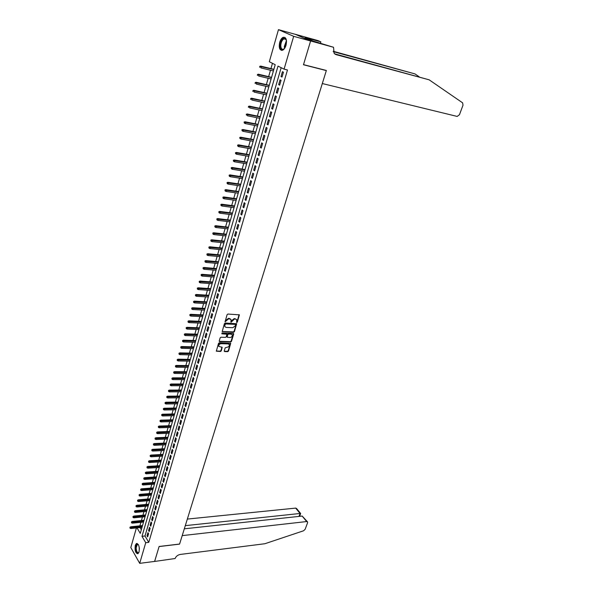 <?xml version="1.0" encoding="UTF-8"?>
<svg xmlns="http://www.w3.org/2000/svg" width="593" height="593" viewBox="0 0 593 593"><rect width="100%" height="100%" fill="white"/><g stroke="black" fill="none" stroke-linecap="round" stroke-linejoin="round"><path stroke-width="0.89" d="M236.792 322.496L237.348 322.066L239.387 314.846L227.912 314.053L227.097 314.668L225.073 321.814L228.779 318.7L230.966 319.486L231.092 322.236L234.509 318.975L235.428 319.019L236.666 319.753L236.792 322.496M236.474 322.162L237.022 321.732L239.098 314.638M225.029 321.636L225.859 320.331L226.185 320.665M230.781 321.903L231.596 320.598L231.922 320.932M135.278 545.323L136.39 543.522C138.792 543.87 139.681 546.679 139.051 551.95L137.947 553.729C135.538 553.365 134.648 550.563 135.278 545.323M279.688 42.34C280.489 39.746 281.631 38.078 283.128 37.329C286.115 37.025 287.086 39.664 286.034 45.253C285.226 47.833 284.084 49.486 282.609 50.227C279.614 50.531 278.636 47.907 279.688 42.34M224.236 350.952L224.658 351.582L227.727 351.656L228.52 351.049L230.721 343.31L219.321 342.761L218.513 343.369L216.326 351.175L220.477 351.486L221.278 350.878L222.197 347.32L218.869 346.431C218.587 344.956 219.277 344.044 220.952 343.695L228.201 343.903L229.246 344.503C229.535 345.971 228.854 346.883 227.186 347.239L225.192 347.809L224.236 350.952M310.606 40.954L303.512 64.63L326.365 70.471L322.31 83.539L457.166 116.428L459.464 114.716L463.007 105.176L462.614 102.834L429.162 79.825L336.127 54.652L334.089 53.244L333.548 47.284L310.606 40.954L295.181 34.253L310.599 40.999L303.475 64.756L326.328 70.589L179.597 544.048L159.117 546.487L154.64 561.415L139.703 563.35L130.808 547.547L136.405 527.926M310.599 40.999L293.668 36.321L284.077 69.144L278.006 66.097L141.994 536.324L145.73 542.706L139.703 563.35M281.171 67.684L145.011 535.99L148.769 542.35L287.479 69.989L284.077 69.144M148.769 542.35L145.73 542.706M233.635 332.243L234.435 331.635L236.681 323.741L225.229 323.022L224.413 323.637L222.19 331.591L233.635 332.243L233.308 331.902L234.109 331.302L236.392 323.533M233.716 333.992L231.463 341.39L230.67 341.991L219.647 341.657L219.217 341.012L220.173 337.825L220.981 337.217L225.473 337.365L226.281 336.757L226.889 334.222L221.804 333.822L222.071 332.932L233.301 333.348L233.716 333.992L233.39 333.659L231.137 341.042L231.463 341.39M282.016 77.075L283.447 72.19L282.438 71.671L281.008 76.556L282.016 77.075M279.651 85.177L281.067 80.322L280.066 79.796L278.651 84.643L279.651 85.177M277.294 93.227L278.71 88.401L277.709 87.868L276.308 92.678L277.294 93.227M274.959 101.218L276.36 96.429L275.374 95.881L273.973 100.662L274.959 101.218M272.639 109.164L274.033 104.405L273.047 103.842L271.661 108.593L272.639 109.164M270.334 117.051L271.713 112.322L270.742 111.751L269.363 116.473L270.334 117.051M268.043 124.886L269.415 120.186L268.451 119.608L267.08 124.293L268.043 124.886M265.768 132.669L267.132 127.999L266.175 127.406L264.812 132.061L265.768 132.669M263.514 140.4L264.863 135.767L263.915 135.16L262.566 139.785L263.514 140.4M261.268 148.08L262.61 143.476L261.669 142.861L260.327 147.457L261.268 148.08M259.037 155.707L260.371 151.133L259.438 150.511L258.103 155.077L259.037 155.707M256.821 163.29L258.148 158.746L257.214 158.109L255.894 162.645L256.821 163.29M254.619 170.821L255.939 166.307L255.012 165.655L253.7 170.161L254.619 170.821M252.433 178.3L253.745 173.816L252.826 173.156L251.521 177.633L252.433 178.3M250.261 185.735L251.565 181.28L250.654 180.613L249.356 185.06L250.261 185.735M248.104 193.118L249.394 188.693L248.489 188.018L247.199 192.436L248.104 193.118M245.962 200.456L247.244 196.061L246.347 195.371L245.065 199.759L245.962 200.456M243.827 207.743L245.109 203.377L244.212 202.68L242.937 207.046L243.827 207.743M241.714 214.992L242.982 210.648L242.092 209.944L240.832 214.273L241.714 214.992M239.609 222.19L240.869 217.876L239.987 217.157L238.734 221.463L239.609 222.19M237.519 229.343L238.771 225.051L237.897 224.324L236.644 228.609L237.519 229.343M235.443 236.444L236.689 232.189L235.821 231.448L234.576 235.703L235.443 236.444M233.375 243.508L234.613 239.275L233.753 238.534L232.523 242.759L233.375 243.508M231.329 250.52L232.552 246.317L231.7 245.569L230.477 249.764L231.329 250.52M229.291 257.495L230.514 253.315L229.661 252.559L228.446 256.732L229.291 257.495M227.267 264.426L228.475 260.275L227.63 259.504L226.422 263.648L227.267 264.426M225.251 271.312L226.459 267.184L225.622 266.405L224.413 270.527L225.251 271.312M223.25 278.154L224.451 274.055L223.62 273.269L222.419 277.361L223.25 278.154M221.263 284.959L222.457 280.882L221.626 280.081L220.44 284.158L221.263 284.959M219.291 291.712L220.47 287.664L219.655 286.856L218.469 290.904L219.291 291.712M217.327 298.427L218.506 294.402L217.69 293.594L216.512 297.612L217.327 298.427M215.378 305.106L216.541 301.103L215.733 300.288L214.57 304.283L215.378 305.106M213.436 311.74L214.599 307.767L213.791 306.937L212.635 310.91L213.436 311.74M211.508 318.337L212.665 314.386L211.864 313.549L210.715 317.492L211.508 318.337M209.596 324.89L210.745 320.961L209.944 320.116L208.803 324.045L209.596 324.89M207.691 331.405L208.832 327.499L208.039 326.647L206.905 330.546L207.691 331.405M205.801 337.877L206.935 334L206.149 333.14L205.015 337.017L205.801 337.877M203.918 344.311L205.045 340.456L204.266 339.589L203.14 343.443L203.918 344.311M202.05 350.708L203.169 346.875L202.398 346.008L201.279 349.833L202.05 350.708M200.189 357.068L201.301 353.258L200.538 352.383L199.426 356.185L200.189 357.068M198.344 363.39L199.448 359.603L198.685 358.713L197.58 362.501L198.344 363.39M196.505 369.676L197.61 365.911L196.846 365.014L195.749 368.779L196.505 369.676M194.682 375.918L195.772 372.174L195.023 371.277L193.933 375.013L194.682 375.918M192.866 382.129L193.955 378.408L193.207 377.504L192.125 381.217L192.866 382.129M191.065 388.296L192.147 384.598L191.398 383.686L190.323 387.385L191.065 388.296M189.271 394.434L190.346 390.757L189.604 389.838L188.537 393.515L189.271 394.434M187.484 400.534L188.552 396.88L187.825 395.954L186.758 399.608L187.484 400.534M185.713 406.598L186.78 402.966L186.046 402.032L184.986 405.664L185.713 406.598M183.956 412.624L185.009 409.014L184.282 408.073L183.23 411.683L183.956 412.624M182.199 418.621L183.252 415.026L182.533 414.084L181.488 417.672L182.199 418.621M180.457 424.581L181.502 421.008L180.791 420.059L179.746 423.624L180.457 424.581M178.73 430.503L179.768 426.953L179.056 425.996L178.019 429.54L178.73 430.503M177.011 436.389L178.041 432.86L177.337 431.897L176.306 435.425L177.011 436.389M175.298 442.245L176.321 438.738L175.624 437.767L174.601 441.274L175.298 442.245M173.593 448.071L174.616 444.58L173.919 443.608L172.904 447.092L173.593 448.071M171.903 453.86L172.919 450.391L172.222 449.412L171.214 452.874L171.903 453.86M170.221 459.612L171.229 456.165L170.539 455.179L169.539 458.626L170.221 459.612M168.545 465.335L169.554 461.91L168.864 460.917L167.871 464.341L168.545 465.335M166.885 471.027L167.878 467.618L167.204 466.624L166.21 470.027L166.885 471.027M165.232 476.683L166.225 473.296L165.551 472.295L164.558 475.682L165.232 476.683M163.586 482.317L164.572 478.944L163.905 477.936L162.919 481.301L163.586 482.317M161.948 487.906L162.934 484.555L162.267 483.54L161.289 486.89L161.948 487.906M160.325 493.472L161.303 490.137L160.636 489.121L159.665 492.449L160.325 493.472M158.709 499.002L159.68 495.689L159.02 494.666L158.057 497.979L158.709 499.002M157.101 504.502L158.064 501.211L157.412 500.181L156.448 503.472L157.101 504.502M155.499 509.973L156.463 506.696L155.811 505.666L154.855 508.942L155.499 509.973M153.913 515.413L154.862 512.152L154.217 511.122L153.268 514.376L153.913 515.413M152.334 520.824L153.276 517.585L152.638 516.54L151.689 519.779L152.334 520.824M150.755 526.206L151.704 522.982L151.067 521.936L150.125 525.161L150.755 526.206M149.199 531.558L150.133 528.348L149.503 527.303L148.561 530.505L149.199 531.558M147.946 532.633L147.012 535.82L147.642 536.88L148.569 533.693L147.946 532.633M272.461 63.318L270.949 68.61M270.482 70.241L268.644 76.653M268.177 78.283L266.353 84.636M265.886 86.274L264.078 92.575M263.611 94.213L261.824 100.454M261.35 102.1L259.578 108.282M259.104 109.935L257.347 116.058M256.873 117.718L255.131 123.789M254.656 125.442L252.937 131.461M252.455 133.121L250.75 139.088M250.268 140.756L248.578 146.664M248.096 148.332L246.421 154.195M245.939 155.863L244.279 161.674M243.797 163.349L242.144 169.101M241.662 170.777L240.032 176.484M239.55 178.167L237.926 183.823M237.445 185.505L235.836 191.109M235.354 192.799L233.761 198.351M233.279 200.041L231.7 205.549M231.218 207.239L229.647 212.702M229.165 214.392L227.616 219.803M227.126 221.508L225.592 226.867M225.103 228.572L223.576 233.887M223.087 235.591L221.582 240.862M221.093 242.567L219.595 247.792M219.106 249.497L217.616 254.679M217.127 256.391L215.659 261.52M215.163 263.233L213.71 268.325M213.213 270.037L211.768 275.085M211.278 276.805L209.84 281.801M209.351 283.528L207.928 288.48M207.439 290.207L206.03 295.121M205.534 296.848L204.133 301.718M203.644 303.446L202.257 308.278M201.761 310.006L200.39 314.794M199.893 316.521L198.529 321.273M198.032 323.007L196.683 327.714M196.187 329.449L194.852 334.118M194.356 335.853L193.029 340.478M192.532 342.213L191.213 346.809M190.716 348.543L189.412 353.094M188.915 354.836L187.618 359.343M187.121 361.085L185.839 365.562M185.342 367.304L184.067 371.737M183.571 373.479L182.31 377.882M181.806 379.624L180.561 383.982M180.057 385.732L178.819 390.053M178.315 391.803L177.085 396.094M176.588 397.844L175.365 402.091M174.868 403.84L173.66 408.058M173.156 409.807L171.955 413.988M171.459 415.745L170.265 419.888M169.768 421.638L168.59 425.752M168.086 427.509L166.915 431.578M166.411 433.335L165.254 437.375M164.75 439.131L163.601 443.141M163.097 444.898L161.963 448.871M161.459 450.636L160.325 454.572M159.821 456.336L158.702 460.242M158.198 461.999L157.086 465.876M156.582 467.64L155.485 471.479M154.973 473.244L153.883 477.054M153.379 478.818L152.297 482.598M151.793 484.355L150.718 488.106M150.207 489.87L149.147 493.584M148.643 495.348L147.583 499.039M147.079 500.803L146.026 504.458M145.522 506.222L144.484 509.847M143.98 511.618L142.95 515.206M142.439 516.977L141.416 520.543M140.912 522.307L139.896 525.843M140.03 527.548L141.319 529.734M326.328 70.589L325.727 70.308M295.173 34.29L278.465 29.65L293.668 36.321M137.035 527.859L140.274 533.381L275.211 64.696L269.318 61.739L278.465 29.65M145.011 535.99L141.994 536.324M281.008 76.556L282.09 76.816M278.651 84.643L279.733 84.903M276.308 92.678L277.383 92.931M273.973 100.662L275.056 100.899M271.661 108.593L272.736 108.823M269.363 116.473L270.438 116.695M267.08 124.293L268.155 124.508M264.812 132.061L265.886 132.276M262.566 139.785L263.633 139.985M260.327 147.457L261.394 147.65M258.103 155.077L259.171 155.262M255.894 162.645L256.954 162.823M253.7 170.161L254.76 170.339M251.521 177.633L252.581 177.804M249.356 185.06L250.409 185.216M247.199 192.436L248.259 192.592M245.065 199.759L246.117 199.908M242.937 207.046L243.99 207.187M240.832 214.273L241.877 214.414M238.734 221.463L239.78 221.597M236.644 228.609L237.697 228.728M234.576 235.703L235.621 235.821M232.523 242.759L233.568 242.871M230.477 249.764L231.515 249.868M228.446 256.732L229.484 256.828M226.422 263.648L227.467 263.744M224.413 270.527L225.459 270.616M222.419 277.361L223.457 277.442M220.44 284.158L221.478 284.232M218.469 290.904L219.506 290.978M216.512 297.612L217.549 297.679M214.57 304.283L215.6 304.342M212.635 310.91L213.665 310.962M210.715 317.492L211.738 317.544M208.803 324.045L209.826 324.089M206.905 330.546L207.928 330.59M205.015 337.017L206.038 337.054M203.14 343.443L204.162 343.473M201.279 349.833L202.295 349.855M199.426 356.185L200.441 356.208M197.58 362.501L198.596 362.516M195.749 368.779L196.765 368.787M193.933 375.013L194.941 375.021M192.125 381.217L193.133 381.217M190.323 387.385L191.331 387.377M188.537 393.515L189.545 393.5M186.758 399.608L187.759 399.593M184.986 405.664L185.994 405.642M183.23 411.683L184.238 411.661M181.488 417.672L182.488 417.642M179.746 423.624L180.746 423.595M178.019 429.54L179.019 429.51M176.306 435.425L177.3 435.388M174.601 441.274L175.595 441.229M172.904 447.092L173.897 447.048M171.214 452.874L172.207 452.822M169.539 458.626L170.525 458.567M167.871 464.341L168.857 464.282M166.21 470.027L167.196 469.967M164.558 475.682L165.543 475.616M162.919 481.301L163.905 481.234M161.289 486.89L162.267 486.816M159.665 492.449L160.644 492.375M158.057 497.979L159.035 497.898M156.448 503.472L157.427 503.39M154.855 508.942L155.833 508.853M153.268 514.376L154.247 514.287M151.689 519.779L152.668 519.683M150.125 525.161L151.096 525.057M148.561 530.505L149.532 530.401M147.012 535.82L147.983 535.716M236.266 319.293L235.428 319.019M231.596 320.598L234.176 318.641L235.095 318.686M230.566 319.034L229.706 318.745M225.859 320.331L228.453 318.367L229.38 318.411M222.145 331.465L233.308 331.902M235.643 324.838L235.347 324.378L225.636 323.948L224.791 325.305L224.888 326.684L226.163 327.432L232.79 327.707L235.362 325.757L235.643 324.838M224.955 326.795L224.473 324.971L225.31 323.615L235.021 324.037M219.202 341.294L230.343 341.65L231.137 341.042M226.734 334.059L226.17 333.651L221.804 333.822M230.106 337.521C231.781 337.172 232.471 336.253 232.174 334.763L231.129 334.156L228.579 334.067L227.771 334.674L227.163 337.209L230.106 337.521M231.819 334.37L231.129 334.156M226.986 337.024L227.453 334.333L228.253 333.726L230.803 333.815M228.905 344.118L228.201 343.903M218.55 346.082C218.268 344.607 218.958 343.695 220.633 343.347L227.875 343.562M216.282 351.034L220.159 351.138L220.959 350.53L221.93 347.113M224.213 351.219L227.401 351.308L228.201 350.7L230.447 343.102M259.808 66.268L259.964 67.283L259.808 66.268L261.335 66.438L260.92 67.906L273.41 70.96M259.964 67.283L259.578 67.083M260.194 66.468L273.825 69.507M260.638 66.075L273.877 69.329M284.87 47.974C282.253 50.731 280.697 49.953 280.215 45.631C281.104 39.716 282.95 37.485 285.752 38.938L286.53 41.125M286.345 40.205L285.915 39.405L283.951 38.856C282.06 40.02 281.008 42.273 280.786 45.602C280.926 48.448 281.838 49.642 283.536 49.182L284.292 48.685M284.848 37.359L283.669 37.522C281.327 38.968 280.022 41.755 279.748 45.883C279.792 48.352 280.437 49.864 281.697 50.42M138.362 544.611L137.317 544.441L136.16 547.858C136.36 551.231 137.161 552.817 138.569 552.617L138.94 552.283C137.228 553.869 136.153 552.394 135.723 547.843C135.901 544.982 136.627 543.766 137.895 544.181L138.377 544.626M137.087 543.403L135.441 547.732C135.567 551.231 136.375 553.239 137.865 553.773M419.118 76.734L414.967 73.903L333.318 51.658M414.967 73.903L333.214 51.257M429.162 79.825L334.66 53.859M333.548 47.284L313.208 41.08L305.121 37.581L320.857 41.844L317.841 40.554L295.181 34.253M320.45 43.185L320.857 41.844M154.617 561.423L159.094 546.561L179.568 544.122L182.207 535.62L306.655 521.551L302.163 516.058L184.312 528.815M306.655 521.551L307.559 521.929L307.552 522.818L305.143 529.29L303.549 530.794L264.878 543.729L180.22 554.448C177.73 554.974 176.025 556.33 175.105 558.524L154.632 561.445M185.298 525.643L300.058 513.479L295.662 508.105L296.559 508.498L300.621 513.456M187.336 519.075L295.662 508.105M300.644 513.486L300.058 513.479L298.983 516.407M307.389 521.721L302.163 516.058M257.518 74.384L257.673 75.4L257.518 74.384L259.037 74.562L258.63 76.015L271.097 78.98M257.673 75.4L257.295 75.192M257.903 74.592L271.512 77.542M258.348 74.192L271.572 77.349M255.249 82.449L255.405 83.465L255.249 82.449L256.762 82.627L256.354 84.08L268.807 86.949M255.405 83.465L255.02 83.257M255.627 82.664L269.215 85.518M256.072 82.249L269.274 85.318M252.989 90.462L253.144 91.478L252.989 90.462L254.501 90.64L254.093 92.078L266.524 94.873M253.144 91.478L252.766 91.263M253.374 90.677L266.932 93.449M253.819 90.255L266.998 93.234M250.75 98.423L250.906 99.431L250.75 98.423L252.255 98.601L251.847 100.032L264.263 102.737M250.906 99.431L250.528 99.209M251.128 98.638L264.671 101.321M251.573 98.208L264.737 101.092M248.526 106.325L248.675 107.333L248.526 106.325L250.016 106.51L249.616 107.926L262.01 110.55M248.675 107.333L248.304 107.111M248.897 106.547L262.417 109.142M249.349 106.11L262.484 108.904M246.31 114.175L246.458 115.19L246.31 114.175L247.8 114.367L247.407 115.776L259.778 118.311M246.681 114.405L260.179 116.917M247.133 113.952L260.253 116.658M244.116 121.973L244.264 122.988L244.116 121.973L245.598 122.165L245.206 123.566L257.555 126.02M244.479 122.21L257.955 124.634M244.939 121.75L258.037 124.367M245.206 123.566L244.264 122.988M241.929 129.726L242.077 130.734L241.929 129.726L243.412 129.919L243.019 131.312L255.353 133.677M242.3 129.963L255.746 132.306M242.752 129.489L255.828 132.024M243.019 131.312L242.077 130.734M239.765 137.42L239.913 138.436L239.765 137.42L241.24 137.62L240.847 138.999L253.159 141.29M240.128 137.665L253.552 139.926M240.58 137.183L253.641 139.629M240.847 138.999L239.913 138.436M237.608 145.07L237.756 146.078L237.608 145.07L239.075 145.27L238.69 146.641L250.98 148.85M237.971 145.315L251.373 147.494M238.43 144.825L251.462 147.19M238.69 146.641L237.756 146.078M235.465 152.668L235.614 153.676L235.465 152.668L236.933 152.868L236.548 154.232L248.823 156.367M235.829 152.92L249.208 155.018M236.288 152.416L249.297 154.699M236.548 154.232L235.614 153.676M233.345 160.214L233.486 161.222L233.345 160.214L234.798 160.421L234.413 161.77L246.673 163.831M233.694 160.473L247.059 162.489M234.161 159.962L247.155 162.156M234.413 161.77L233.486 161.222M231.233 167.715L231.374 168.723L231.233 167.715L232.048 167.456L232.678 167.923L232.3 169.264L244.538 171.244M231.581 167.975L244.916 169.909M232.048 167.456L245.02 169.568M232.3 169.264L231.374 168.723M229.128 175.165L229.269 176.173L229.128 175.165L229.943 174.898L230.573 175.372L230.203 176.707L242.418 178.612M229.484 175.424L242.796 177.292M229.943 174.898L242.9 176.936M230.203 176.707L229.269 176.173M227.045 182.57L227.186 183.571L227.045 182.57L227.86 182.296L228.483 182.777L228.112 184.104L240.306 185.935M227.393 182.837L240.684 184.616M227.86 182.296L240.788 184.253M228.112 184.104L227.186 183.571M224.977 189.923L225.11 190.924L224.977 189.923L225.785 189.649L226.407 190.131L226.037 191.45L238.216 193.207M225.318 190.19L238.586 191.902M225.785 189.649L238.697 191.524M226.037 191.45L225.11 190.924M222.916 197.232L223.05 198.232L222.916 197.232L223.731 196.95L224.347 197.439L223.976 198.751L236.133 200.434M223.257 197.506L236.503 199.137M223.731 196.95L236.614 198.751M223.976 198.751L223.05 198.232M220.87 204.489L221.004 205.489L220.87 204.489L221.678 204.207L222.293 204.704L221.923 206.008L234.065 207.617M221.211 204.77L234.435 206.327M221.678 204.207L234.546 205.927M221.923 206.008L221.004 205.489M218.839 211.701L218.973 212.709L218.839 211.701L219.647 211.412L220.255 211.923L219.892 213.213L232.011 214.755M219.173 211.983L232.374 213.473M219.647 211.412L232.493 213.065M219.892 213.213L218.973 212.709M216.816 218.876L216.949 219.877L216.816 218.876L217.631 218.58L218.231 219.091L217.868 220.381L229.965 221.849M217.157 219.158L230.336 220.574M217.631 218.58L230.455 220.151M217.868 220.381L216.949 219.877M214.814 226L214.948 226.993L214.814 226L215.622 225.696L216.223 226.222L215.859 227.497L227.934 228.898M215.148 226.289L228.305 227.63M215.622 225.696L228.424 227.201M215.859 227.497L214.948 226.993M212.82 233.071L212.946 234.072L212.82 233.071L213.628 232.775L214.221 233.301L213.865 234.569L225.918 235.903M213.146 233.368L226.281 234.643M213.628 232.775L226.407 234.198M213.865 234.569L212.946 234.072M210.834 240.106L210.967 241.106L210.834 240.106L211.642 239.802L212.235 240.335L211.879 241.596L223.917 242.863M211.167 240.402L224.28 241.61M211.642 239.802L224.406 241.158M211.879 241.596L210.967 241.106M208.869 247.096L208.995 248.096L208.869 247.096L209.67 246.784L210.263 247.325L209.907 248.578L221.923 249.779M209.196 247.4L222.286 248.534M209.67 246.784L222.419 248.074M209.907 248.578L208.995 248.096M206.913 254.049L207.039 255.042L206.913 254.049L207.713 253.73L208.299 254.278L207.943 255.524L219.944 256.65M207.231 254.353L220.299 255.42M207.713 253.73L220.44 254.946M207.943 255.524L207.039 255.042M204.963 260.95L205.096 261.943L204.963 260.95L205.771 260.631L206.349 261.179L206.001 262.417L217.979 263.485M205.289 261.254L218.335 262.262M205.771 260.631L218.469 261.772M206.001 262.417L205.096 261.943M203.036 267.806L203.162 268.799L203.036 267.806L203.836 267.48L204.407 268.043L204.066 269.274L216.022 270.275M203.355 268.118L216.378 269.059M203.836 267.48L216.519 268.562M204.066 269.274L203.162 268.799M201.116 274.626L201.242 275.619L201.116 274.626L201.916 274.3L202.487 274.863L202.139 276.086L214.08 277.02M201.427 274.937L214.429 275.812M201.916 274.3L214.577 275.308M202.139 276.086L201.242 275.619M199.204 281.401L199.33 282.394L199.204 281.401L200.004 281.067L200.575 281.638L200.226 282.854L212.153 283.728M199.522 281.719L212.494 282.527M200.004 281.067L212.642 282.016M200.226 282.854L199.33 282.394M197.306 288.139L197.432 289.125L197.306 288.139L198.106 287.798L198.67 288.376L198.329 289.584L210.233 290.4M197.617 288.457L210.574 289.199M198.106 287.798L210.723 288.68M198.329 289.584L197.432 289.125M195.423 294.832L195.542 295.818L195.423 294.832L196.224 294.484L196.78 295.069L196.439 296.27L208.321 297.019M195.734 295.151L208.662 295.833M196.224 294.484L208.818 295.299M196.439 296.27L195.542 295.818M193.548 301.481L193.666 302.467L193.548 301.481L194.348 301.133L194.904 301.726L194.563 302.919L206.423 303.609M193.859 301.807L206.764 302.423M194.348 301.133L206.92 301.881M194.563 302.919L193.666 302.467M191.687 308.093L191.806 309.079L191.687 308.093L192.48 307.745L193.036 308.338L192.695 309.524L204.541 310.154M191.991 308.419L204.881 308.975M192.48 307.745L205.037 308.427M192.695 309.524L191.806 309.079M189.834 314.661L189.953 315.654L189.834 314.661L190.627 314.312L191.176 314.905L190.842 316.084L202.673 316.662M190.138 314.994L203.006 315.491M190.627 314.312L203.169 314.935M190.842 316.084L189.953 315.654M187.996 321.191L188.114 322.184L187.996 321.191L188.789 320.835L189.33 321.443L189.004 322.614L200.805 323.126M188.3 321.532L201.138 321.962M188.789 320.835L201.301 321.399M189.004 322.614L188.114 322.184M186.165 327.684L186.284 328.67L186.165 327.684L186.958 327.329L187.499 327.936L187.173 329.1L198.959 329.552M186.469 328.025L199.285 328.403M186.958 327.329L199.456 327.825M187.173 329.1L186.284 328.67M184.349 334.141L184.467 335.127L184.349 334.141L185.142 333.777L185.676 334.385L185.35 335.549L197.113 335.942M184.645 334.482L197.447 334.8M185.142 333.777L197.617 334.215M185.35 335.549L184.467 335.127M182.54 340.552L182.659 341.538L182.54 340.552L183.333 340.182L183.867 340.805L183.541 341.953L195.29 342.294M182.837 340.893L195.616 341.153M183.333 340.182L195.786 340.56M183.541 341.953L182.659 341.538M180.746 346.927L180.858 347.913L180.746 346.927L181.532 346.557L182.066 347.179L181.74 348.328L193.466 348.61M181.043 347.276L193.792 347.476M181.532 346.557L193.97 346.875M181.74 348.328L180.858 347.913M178.96 353.265L179.071 354.251L178.96 353.265L179.746 352.887L180.272 353.517L179.953 354.658L191.665 354.888M179.249 353.613L191.984 353.762M179.746 352.887L192.162 353.154M179.953 354.658L179.071 354.251M177.188 359.566L177.3 360.544L177.188 359.566L177.974 359.188L178.493 359.825L178.174 360.952L189.864 361.13M177.477 359.921L190.19 360.01M177.974 359.188L190.368 359.388M178.174 360.952L177.3 360.544M175.424 365.829L175.535 366.808L175.424 365.829L176.21 365.444L176.729 366.089L176.41 367.208L188.077 367.334M175.713 366.185L188.404 366.215M176.21 365.444L188.581 365.592M176.41 367.208L175.535 366.808M173.667 372.056L173.779 373.034L173.667 372.056L174.453 371.67L174.972 372.315L174.653 373.427L186.306 373.501M173.957 372.411L186.625 372.389M174.453 371.67L186.802 371.759M174.653 373.427L173.779 373.034M171.926 378.245L172.037 379.224L171.926 378.245L172.711 377.852L173.223 378.504L172.911 379.609L184.542 379.631M172.207 378.601L184.853 378.527M172.711 377.852L185.038 377.889M172.911 379.609L172.037 379.224M170.191 384.397L170.302 385.368L170.191 384.397L170.977 384.005L171.481 384.657L171.169 385.761L182.785 385.724M170.473 384.761L183.096 384.627M170.977 384.005L183.289 383.982M171.169 385.761L170.302 385.368M168.471 390.513L168.575 391.484L168.471 390.513L169.25 390.112L169.754 390.772L169.45 391.869L181.035 391.788M168.753 390.876L181.354 390.698M169.25 390.112L181.54 390.038M169.45 391.869L168.575 391.484M166.759 396.591L166.863 397.569L166.759 396.591L167.537 396.191L168.041 396.858L167.73 397.947L179.301 397.807M167.033 396.962L179.612 396.724M167.537 396.191L179.805 396.065M167.73 397.947L166.863 397.569M165.054 402.64L165.158 403.611L165.054 402.64L165.832 402.232L166.329 402.899L166.025 403.989L177.581 403.796M165.328 403.01L177.893 402.721M165.832 402.232L178.085 402.054M166.025 403.989L165.158 403.611M163.357 408.644L163.468 409.622L163.357 408.644L164.142 408.243L164.639 408.911L164.328 409.993L175.869 409.756M163.638 409.022L176.173 408.688M164.142 408.243L176.366 408.006M164.328 409.993L163.468 409.622M161.674 414.618L161.785 415.589L161.674 414.618L162.452 414.21L162.949 414.892L162.645 415.96L174.164 415.678M161.948 414.996L174.468 414.611M162.452 414.21L174.661 413.929M162.645 415.96L161.785 415.589M160.006 420.563L160.11 421.534L160.006 420.563L160.777 420.148L161.274 420.83L160.97 421.897L172.467 421.564M160.273 420.941L172.771 420.504M160.777 420.148L172.971 419.814M160.97 421.897L160.11 421.534M158.338 426.471L158.442 427.434L158.338 426.471L159.117 426.056L159.599 426.738L159.302 427.798L170.777 427.412M158.613 426.849L171.081 426.367M159.117 426.056L171.288 425.663M159.302 427.798L158.442 427.434M156.685 432.341L156.789 433.313L156.685 432.341L157.464 431.926L157.946 432.616L157.649 433.668L169.101 433.238M156.952 432.727L169.405 432.193M157.464 431.926L169.613 431.482M157.649 433.668L156.789 433.313M155.04 438.183L155.144 439.146L155.04 438.183L155.811 437.76L156.293 438.449L155.996 439.502L167.441 439.02M155.307 438.568L167.737 437.982M155.811 437.76L167.945 437.271M155.996 439.502L155.144 439.146M153.402 443.987L153.505 444.95L153.402 443.987L154.18 443.564L154.654 444.261L154.358 445.299L165.781 444.78M153.669 444.372L166.077 443.742M154.18 443.564L166.285 443.023M154.358 445.299L153.505 444.95M151.778 449.753L151.882 450.724L151.778 449.753L152.549 449.331L153.024 450.035L152.735 451.065L164.135 450.502M152.045 450.146L164.431 449.472M152.549 449.331L164.639 448.745M152.735 451.065L151.882 450.724M150.162 455.498L150.259 456.462L150.162 455.498L150.933 455.068L151.408 455.772L151.111 456.803L162.497 456.187M150.422 455.891L162.793 455.165M150.933 455.068L163.001 454.431M151.111 456.803L150.259 456.462M148.554 461.206L148.65 462.169L148.554 461.206L149.325 460.776L149.792 461.48L149.503 462.503L160.866 461.843M148.813 461.599L161.163 460.828M149.325 460.776L161.37 460.086M149.503 462.503L148.65 462.169M146.953 466.876L147.057 467.84L146.953 466.876L147.724 466.446L148.191 467.158L147.902 468.173L159.25 467.469M147.212 467.277L159.539 466.461M147.724 466.446L159.754 465.713M147.902 468.173L147.057 467.84M145.367 472.525L145.463 473.481L145.367 472.525L146.137 472.087L146.597 472.799L146.308 473.814L157.634 473.066M145.626 472.917L157.923 472.065M146.137 472.087L158.146 471.309M146.308 473.814L145.463 473.481M143.788 478.136L143.884 479.092L143.788 478.136L144.551 477.691L145.011 478.41L144.729 479.418L156.033 478.633M144.04 478.536L156.322 477.632M144.551 477.691L156.545 476.868M144.729 479.418L143.884 479.092M142.216 483.71L142.313 484.674L142.216 483.71L142.98 483.273L143.439 483.992L143.15 484.992L154.439 484.162M142.468 484.118L154.729 483.169M142.98 483.273L154.951 482.405M143.15 484.992L142.313 484.674M140.652 489.262L140.749 490.218L140.652 489.262L141.416 488.817L141.868 489.544L141.586 490.537L152.861 489.662M140.904 489.662L153.142 488.676M141.416 488.817L153.365 487.906M141.586 490.537L140.749 490.218M139.096 494.777L139.192 495.733L139.096 494.777L139.859 494.332L140.311 495.066L140.03 496.052L151.282 495.133M139.348 495.185L151.563 494.154M139.859 494.332L151.793 493.376M140.03 496.052L139.192 495.733M137.554 500.262L137.643 501.218L137.554 500.262L138.31 499.817L138.762 500.551L138.48 501.537L149.718 500.574M137.798 500.677L149.999 499.602M138.31 499.817L150.222 498.817M138.48 501.537L137.643 501.218M136.012 505.725L136.108 506.674L136.012 505.725L136.775 505.273L136.946 506.985L148.161 505.992M136.264 506.133L148.435 505.014M136.775 505.273L148.665 504.228M136.946 506.985L136.108 506.674M134.485 511.151L134.581 512.1L134.485 511.151L135.248 510.692L135.412 512.411L146.612 511.374M134.73 511.559L146.886 510.403M135.248 510.692L147.116 509.609M135.412 512.411L134.581 512.1M132.965 516.547L133.054 517.496L132.965 516.547L133.721 516.088L133.892 517.8L145.07 516.725M133.21 516.963L145.344 515.762M133.721 516.088L145.574 514.961M133.892 517.8L133.054 517.496M131.453 521.914L131.542 522.863L131.453 521.914L132.209 521.455L132.372 523.167L143.536 522.048M131.698 522.329L143.81 521.091M132.209 521.455L144.04 520.283M132.372 523.167L131.542 522.863M129.949 527.251L130.037 528.2L129.949 527.251L130.705 526.792L130.868 528.496L142.009 527.34M130.193 527.666L142.283 526.391M130.705 526.792L142.52 525.576M130.868 528.496L130.037 528.2M284.536 48.411L284.306 46.536L286.434 40.576M286.523 41.117L284.736 46.573L284.862 47.981M139.392 549.133L139.273 547.598M335.149 54.222L336.127 54.652M286.048 39.427L285.752 38.938M285.908 39.39L283.951 38.856M137.954 544.367L137.317 544.441M299.591 516.34L300.644 513.471"/></g></svg>
